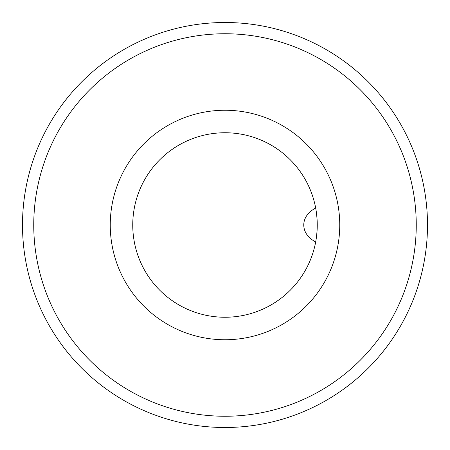 <?xml version="1.0" encoding="UTF-8"?>
<svg xmlns="http://www.w3.org/2000/svg" width="450" height="450" viewBox="0 0 450 450"><rect width="100%" height="100%" fill="white"/><g stroke="black" fill="none" stroke-linecap="round" stroke-linejoin="round"><path stroke-width="0.67" d="M316.001 240.126L315.669 242.01C307.89 237.701 303.919 232.026 303.75 225C303.851 218.104 307.822 212.422 315.664 207.973L316.041 210.111M317.25 225A92.25 92.25 0 0 0 225 132.75A92.25 92.25 0 0 0 132.75 225A92.25 92.25 0 0 0 225 317.25A92.25 92.25 0 0 0 317.25 225M317.036 218.722L316.451 212.884M315.146 205.414L314.803 203.895M339.75 225A114.75 114.75 0 0 0 225 110.25A114.75 114.75 0 0 0 110.25 225A114.75 114.75 0 0 0 225 339.75A114.75 114.75 0 0 0 339.75 225M315.157 244.536L314.803 246.111M316.451 237.122L317.036 231.278M427.5 225A202.5 202.5 0 0 1 225 427.5A202.5 202.5 0 0 1 22.5 225A202.5 202.5 0 0 1 225 22.5A202.5 202.5 0 0 1 427.5 225M416.25 225A191.25 191.25 0 0 0 225 33.75A191.25 191.25 0 0 0 33.75 225A191.25 191.25 0 0 0 225 416.25A191.25 191.25 0 0 0 416.25 225"/></g></svg>
